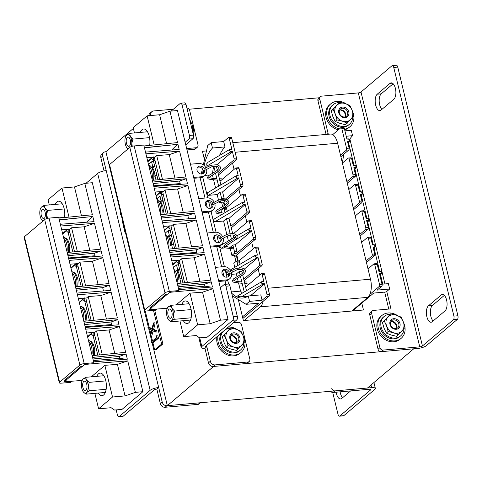 <?xml version="1.0" encoding="UTF-8"?>
<svg xmlns="http://www.w3.org/2000/svg" width="482" height="482" viewBox="0 0 482 482"><rect width="100%" height="100%" fill="white"/><g stroke="black" fill="none" stroke-linecap="round" stroke-linejoin="round"><path stroke-width="0.72" d="M167.332 405.663L213.598 366.441L413.731 348.799L367.465 388.022L167.332 405.663L152.167 342.973M151.824 341.557L150.703 336.918M150.185 334.773L148.781 328.965M148.396 327.386L125.362 232.173M123.29 223.612L123.037 222.564M122.518 220.425L121.115 214.611M120.735 213.032L105.901 151.722L133.369 128.429M204.482 159.771L202.428 151.294L206.483 150.932M189.071 109.239L319.765 97.719M361.801 303.136L363.464 310.004L243.386 320.59L238.283 299.497M148.329 115.746L148.884 115.276M360.066 236.066L368.037 229.312A1.416 0.651 -95 0 0 368.296 227.498L365.796 227.715L361.958 211.845L364.458 211.622L366.121 218.503L367.543 218.376C368.935 218.973 369.104 219.678 368.055 220.491L368.001 220.858L368.857 220.328L368.983 219.4L367.362 218.207L366.079 218.322L367.362 218.207M364.458 211.622A1.416 0.651 -95 0 0 363.753 210.706L361.253 210.929A1.416 0.651 85 0 0 361.054 211.014L355.204 215.972L353.674 209.61L361.639 202.856A1.416 0.651 -95 0 0 361.898 201.042L359.397 201.265L355.553 185.389L358.06 185.172L359.723 192.047L361.145 191.926C362.536 192.523 362.705 193.228 361.657 194.041L361.602 194.403L362.458 193.878L362.584 192.945L360.964 191.758L359.68 191.872M358.06 185.172A1.416 0.651 -95 0 0 357.355 184.251L354.854 184.473A1.416 0.651 85 0 0 354.656 184.564L348.805 189.522L347.275 183.154L355.24 176.406A1.416 0.651 -95 0 0 355.499 174.592L352.999 174.809L349.155 158.94L351.655 158.717L353.324 165.597L354.746 165.471C356.138 166.067 356.306 166.772 355.258 167.585L355.204 167.953L356.059 167.423L356.186 166.495L354.565 165.308L353.276 165.416L354.565 165.308M332.725 134.617L340.894 127.688A1.416 0.651 85 0 1 341.093 127.603A1.416 0.651 85 0 1 341.798 128.519L344.299 128.296L346.919 139.141L348.347 139.021C349.739 139.617 349.908 140.322 348.854 141.136L348.805 141.497L349.655 140.973L349.781 140.039L348.167 138.852L346.877 138.967L348.167 138.852M379.515 273.872L380.804 273.764L380.852 273.396C381.907 272.583 381.732 271.878 380.34 271.282L378.918 271.408L377.255 264.528A1.416 0.651 -95 0 0 376.55 263.612L374.05 263.835A1.416 0.651 85 0 0 373.857 263.919L368.007 268.878L366.477 262.515L374.436 255.761A1.416 0.651 -95 0 0 374.695 253.948L372.194 254.171L368.356 238.295L370.857 238.078L372.52 244.952L373.942 244.832C375.333 245.428 375.508 246.133 374.454 246.947L374.406 247.308L375.255 246.784L375.382 245.85L373.761 244.663L372.478 244.778L373.761 244.663M379.864 275.312L381.654 273.234L381.78 272.306L380.165 271.113L378.876 271.227L380.165 271.113M220.617 245.603L219.653 247.037L219.376 245.904M249.525 228.601L251.05 228.649L249.622 228.775C248.573 229.589 248.742 230.294 250.134 230.89L250.086 231.252L248.519 230.016L249.447 228.607L248.983 228.745L236.891 235.873M214.219 219.147L213.255 220.587L211.062 211.52M243.127 202.145L244.645 202.193L243.223 202.32C242.175 203.133 242.344 203.838 243.735 204.434L243.687 204.802L242.121 203.567L243.042 202.151L242.585 202.295L213.737 219.298M207.82 192.698L206.85 194.132L202.741 177.129M236.728 175.695L238.247 175.743L236.825 175.87C235.776 176.683 235.945 177.388 237.337 177.985L237.283 178.346L235.722 177.111L236.644 175.701L236.18 175.84L207.338 192.848M230.824 137.394A1.416 0.651 85 0 1 231.023 137.304A1.416 0.651 85 0 1 231.728 138.226L229.227 138.442L231.848 149.287L229.781 149.39L208.079 162.187L206.344 164.205C205.814 165.193 205.941 165.838 206.73 166.133L209.899 165.856M230.426 149.414C229.378 150.227 229.546 150.932 230.938 151.529L230.884 151.896L229.324 150.661L230.245 149.251L229.781 149.39M227.016 272.053L226.052 273.493L225.317 270.456M255.924 255.05L257.448 255.099L256.026 255.225C254.972 256.038 255.147 256.743 256.538 257.34L256.484 257.707L254.918 256.472L255.846 255.056L255.382 255.201L230.288 269.992M238.09 295.755C237.427 295.966 237.512 296.201 238.343 296.472L241.313 296.876L247.79 296.303M262.322 281.506L263.847 281.554L262.425 281.681C261.371 282.494 261.545 283.199 262.937 283.796L262.883 284.157L261.316 282.922L262.244 281.512L261.78 281.651L237.704 295.852M204.091 158.156L205.025 157.367M242.488 316.873L258.599 303.214L246.091 304.317L249.574 301.364L262.081 300.262L266.721 296.328A1.416 0.651 -95 0 0 266.98 294.514L264.359 283.669L264.305 284.031L262.883 284.157L241.313 296.876M242.868 318.451L269.221 296.111L266.721 296.328M231.728 138.226L236.523 158.06A1.416 0.651 85 0 1 236.264 159.879L233.764 160.096A1.416 0.651 -95 0 0 234.023 158.283L236.523 158.06M218.485 174.954L236.264 159.879M238.186 167.814A1.416 0.651 85 0 1 238.379 167.724A1.416 0.651 85 0 1 239.084 168.646L236.584 168.863A1.416 0.651 -95 0 0 235.879 167.947A1.416 0.651 -95 0 0 235.686 168.031L220.021 181.31L218.099 173.375L233.764 160.096M225.269 199.174L240.163 186.552A1.416 0.651 -95 0 0 240.422 184.739L242.928 184.516L239.084 168.646M242.928 184.516A1.416 0.651 85 0 1 242.663 186.329L240.163 186.552M222.648 206.621L221.6 202.289L224.1 202.066L225.66 200.747M226.859 199.729L242.663 186.329M224.1 202.066A1.416 0.651 -95 0 0 223.841 203.88L222.027 204.043M224.901 208.266L224.618 207.091M224.269 205.639L223.841 203.88M244.585 194.264A1.416 0.651 85 0 1 244.784 194.18A1.416 0.651 85 0 1 245.483 195.096L242.982 195.318A1.416 0.651 -95 0 0 242.277 194.397A1.416 0.651 -95 0 0 242.085 194.487L225.931 208.176M232.631 233.427L230.902 226.281L246.561 213.002A1.416 0.651 -95 0 0 246.826 211.188L249.327 210.965L245.483 195.096M249.327 210.965A1.416 0.651 85 0 1 249.067 212.785L246.561 213.002M231.282 227.859L249.067 212.785M250.983 220.72A1.416 0.651 85 0 1 251.182 220.629A1.416 0.651 85 0 1 251.887 221.551L249.381 221.768A1.416 0.651 -95 0 0 248.676 220.852A1.416 0.651 -95 0 0 248.483 220.937L233.589 233.565M235.939 261.551L234.403 255.195L231.896 255.412L234.216 253.448A1.416 0.651 -95 0 0 234.481 251.634L236.981 251.411A1.416 0.651 85 0 1 236.722 253.225L252.966 239.458A1.416 0.651 -95 0 0 253.225 237.644L255.725 237.421L251.887 221.551M255.725 237.421A1.416 0.651 85 0 1 255.466 239.235L252.966 239.458M234.403 255.195L236.903 254.972L255.466 239.235M236.903 254.972A1.416 0.651 -95 0 0 236.644 256.786L234.824 256.948M237.704 261.172L236.644 256.786M257.382 247.17A1.416 0.651 85 0 1 257.581 247.085A1.416 0.651 85 0 1 258.286 248.001L255.785 248.224A1.416 0.651 -95 0 0 255.08 247.302A1.416 0.651 -95 0 0 254.882 247.393L238.735 261.081M242.669 274.933L243.699 279.186L259.364 265.907A1.416 0.651 -95 0 0 259.623 264.094L262.124 263.871L258.286 248.001M262.124 263.871A1.416 0.651 85 0 1 261.865 265.69L259.364 265.907M244.079 280.765L261.865 265.69M263.787 273.625A1.416 0.651 85 0 1 263.979 273.535A1.416 0.651 85 0 1 264.684 274.457L262.184 274.674A1.416 0.651 -95 0 0 261.479 273.758A1.416 0.651 -95 0 0 261.28 273.842L245.621 287.121L246.477 290.676M266.98 294.514L269.486 294.291L264.684 274.457M269.486 294.291A1.416 0.651 85 0 1 269.221 296.111M228.48 274.626L227.661 274.698L226.052 273.493L226.938 277.156M263.847 281.554L262.184 274.674M257.448 255.099L255.785 248.224M238.638 261.16A1.416 0.651 85 0 1 238.837 261.075A1.416 0.651 85 0 1 239.542 261.991L240.078 264.22M234.782 267.341L233.818 263.347L236.138 261.383A1.416 0.651 -95 0 1 236.337 261.292A1.416 0.651 -95 0 1 237.042 262.214L237.843 265.54M230.282 248.736L231.896 255.412M225.425 247.881L221.256 248.248L219.653 247.037L224.389 266.624M218.521 200.12L217.177 194.571L208.459 195.343L206.85 194.132L207.754 197.843M230.107 233.553L226.48 218.569L223.582 221.027L214.858 221.792L213.255 220.587L216.069 232.234M229.227 138.442A1.416 0.651 -95 0 0 228.522 137.527A1.416 0.651 -95 0 0 228.323 137.611L223.684 141.545L224.986 146.926A48.748 22.497 85 0 0 219.521 155.439M230.324 149.239L231.848 149.287M212.429 174.93L213.291 178.509M213.647 179.961L215.587 187.986M205.013 175.382L209.586 174.978M220.883 184.865L220.021 181.31M216.346 166.115L217.352 170.267M217.713 171.767L218.099 173.375M218.647 186.185L215.502 173.189M215.153 171.743L213.797 166.151M213.719 166.163A48.748 22.497 -95 0 0 212.544 173.243M238.247 175.743L236.584 168.863M225.046 212.634L224.238 209.309A1.416 0.651 -95 0 0 223.534 208.387A1.416 0.651 -95 0 0 223.341 208.477L221.021 210.441L221.612 212.899M227.281 211.315L226.739 209.086L224.238 209.309M218.858 201.512L219.099 202.506L221.202 200.729M210.297 208.381L208.676 201.681M223.142 208.646L222.997 208.055M221.6 202.289L219.099 202.506M244.645 202.193L242.982 195.318M225.841 208.254A1.416 0.651 85 0 1 226.034 208.17A1.416 0.651 85 0 1 226.739 209.086M223.582 221.027L226.841 234.511M227.179 235.903L228.384 240.892M231.444 239.09L230.438 234.927M251.05 228.649L249.381 221.768M233.68 237.771L232.987 234.891M230.902 226.281L228.98 218.346L226.48 218.569M218.617 242.765L216.996 236.066M230.938 151.529L232.36 151.408L234.023 158.283M232.36 151.408L232.306 151.77L230.884 151.896L206.73 166.133M216.954 164.79L232.306 151.77M259.623 264.094L257.96 257.213L239.319 267.823M242.307 273.433L241.777 271.252L243.241 270.01M244.344 269.077L257.906 257.581M250.429 295.797L264.305 284.031M262.081 300.262L260.78 294.888L248.272 295.99A48.748 22.497 85 0 1 242.789 298.039A48.748 22.497 85 0 1 231.697 293.213M234.481 251.634L232.878 245.019L230.179 247.308M221.75 199.168A1.416 0.651 -95 0 0 221.678 198.729L220.081 192.113L222.582 191.89L238.71 178.22L237.283 178.346L208.459 195.343M221.678 198.729L224.184 198.506L222.582 191.89M217.177 194.571L220.081 192.113M240.422 184.739L238.71 178.22M224.184 198.506A1.416 0.651 85 0 1 224.257 199.036M253.225 237.644L251.562 230.764L251.508 231.125L250.086 231.252L234.451 240.47M236.981 251.411L235.379 244.796L251.508 231.125M246.826 211.188L245.157 204.314L245.109 204.675L243.687 204.802L214.858 221.792M228.98 218.346L245.109 204.675M204.079 165.422A48.748 22.497 85 0 1 212.478 148.028L211.176 142.648L207.694 145.6L203.332 164.826M211.176 142.648L223.684 141.545M235.379 244.796L232.878 245.019M243.699 279.186L245.621 287.121M231.384 291.929L240.536 291.122L238.602 283.127M238.253 281.675L237.385 278.096M237.042 276.668L236.379 273.933L231.728 274.342M228.607 284.043L227.697 280.295M202.573 173.845A48.748 22.497 85 0 1 203.151 169.935M212.478 148.028L224.986 146.926M202.434 168.772L201.247 174.02M232.324 295.815L246.091 304.317M249.574 301.364L248.272 295.99M242.464 293.044A48.748 22.497 85 0 1 240.536 291.122M200.09 177.744L205.001 198.042M205.898 201.747L207.314 207.585M208.411 212.134L213.321 232.432M214.219 236.138L215.629 241.976M216.731 246.525L221.642 266.823M222.539 270.523L223.949 276.367M225.052 280.91L225.865 284.278M231.709 149.107L230.245 149.251M241.777 271.252L239.277 271.474L236.379 273.933M239.277 271.474L240.108 274.909M240.458 276.349L244.241 291.996M369.923 294.351L379.292 286.404L381.798 286.181A1.416 0.651 -95 0 0 382.057 284.368L379.43 273.523L380.852 273.396M382.057 284.368L379.557 284.591A1.416 0.651 85 0 1 379.292 286.404M379.557 284.591L374.755 264.751L377.255 264.528M374.05 263.835A1.416 0.651 85 0 1 374.755 264.751M366.085 260.943L371.935 255.984L374.436 255.761M372.194 254.171A1.416 0.651 85 0 1 371.935 255.984M360.072 236.06L361.614 242.422L367.453 237.469A1.416 0.651 85 0 1 367.652 237.379A1.416 0.651 85 0 1 368.356 238.295M359.686 234.487L365.537 229.528L368.037 229.312M365.796 227.715A1.416 0.651 85 0 1 365.537 229.528M361.253 210.929A1.416 0.651 85 0 1 361.958 211.845M353.288 208.037L359.138 203.079L361.639 202.856M359.397 201.265A1.416 0.651 85 0 1 359.138 203.079M354.854 184.473A1.416 0.651 85 0 1 355.553 185.389M346.889 181.581L352.734 176.623L355.24 176.406M352.999 174.809A1.416 0.651 85 0 1 352.734 176.623M342.407 163.067L348.257 158.108A1.416 0.651 85 0 1 348.45 158.024A1.416 0.651 85 0 1 349.155 158.94M340.485 155.132L346.335 150.173L348.835 149.95A1.416 0.651 -95 0 0 349.101 148.137L346.594 148.36A1.416 0.651 85 0 1 346.335 150.173M341.798 128.519L346.594 148.36M370.857 238.078A1.416 0.651 -95 0 0 370.152 237.156L367.652 237.379M344.299 128.296A1.416 0.651 -95 0 0 343.594 127.381L341.093 127.603M351.655 158.717A1.416 0.651 -95 0 0 350.956 157.801L348.45 158.024M340.87 156.71L348.835 149.95M348.854 141.136L347.432 141.262L349.101 148.137M352.571 310.962L373.677 293.068L386.184 291.965L389.661 289.013L377.153 290.116L381.798 286.181M374.695 253.948L373.032 247.073L374.454 246.947M355.499 174.592L353.836 167.712L355.258 167.585M368.296 227.498L366.633 220.617L368.055 220.491M361.898 201.042L360.235 194.168L361.657 194.041M349.564 139.521A48.748 22.497 85 0 1 352.565 135.677L351.264 130.297L344.919 130.857M352.565 135.677L346.221 136.237M342.491 162.994A48.748 22.497 85 0 1 343.931 154.113M389.661 289.013L388.359 283.639L382.015 284.199M367.543 218.376L367.404 218.195C368.814 218.497 369.296 219.214 368.857 220.328L367.218 223.039M354.746 165.471L354.601 165.29C356.017 165.591 356.499 166.308 356.053 167.423L354.421 170.134M348.347 139.021L348.203 138.834C349.619 139.141 350.101 139.852 349.655 140.973L348.022 143.678M373.942 244.832L373.803 244.645C375.213 244.952 375.701 245.663 375.255 246.784L373.616 249.489M380.34 271.282L380.202 271.101C381.611 271.402 382.099 272.119 381.654 273.234L380.015 275.945M244.187 320.518L260.334 306.829A14.153 6.531 -95 0 0 263.172 301.238M259.671 275.21L258.135 268.848M253.273 248.754L251.737 242.398M246.874 222.304L245.338 215.942M240.476 195.849L238.939 189.492M234.077 169.399L232.535 163.037M238.271 261.123L236.807 255.074M225.468 208.218L225.118 206.772M224.769 205.308L224.01 202.175M351.752 311.035L367.905 297.346A14.153 6.531 -95 0 0 370.501 279.199L337.611 143.232A14.153 6.531 -95 0 0 330.568 134.05L232.8 142.672M393.83 99.262A8.495 3.922 -95 0 0 395.391 88.375A8.495 3.922 -95 0 0 391.161 82.868A8.495 3.922 -95 0 0 389.992 83.392L377.225 94.213A8.495 3.922 -95 0 0 375.412 103.817A8.495 3.922 -95 0 0 379.894 110.607A8.495 3.922 -95 0 0 381.069 110.083L393.83 99.262M445.025 310.884A8.495 3.922 -95 0 0 446.585 299.997A8.495 3.922 -95 0 0 442.362 294.49A8.495 3.922 -95 0 0 441.187 295.014L428.426 305.835A8.495 3.922 -95 0 0 426.606 315.439A8.495 3.922 -95 0 0 431.089 322.229A8.495 3.922 -95 0 0 432.264 321.705L445.025 310.884M457.382 319.391L453.375 319.747A2.832 1.307 -95 0 0 453.899 316.114L457.9 315.764A2.832 1.307 85 0 1 457.382 319.391L426.443 345.618A6.615 1.82 166.4 0 1 417.888 348.432L381.208 351.667A2.832 2.386 -130.3 0 1 378.069 349.239L379.924 347.667L371.604 313.276L369.748 314.854A2.832 2.386 -130.3 0 1 370.417 312.475L372.273 310.896A2.832 2.386 49.7 0 0 371.604 313.276M378.069 349.239L369.748 314.854M381.913 109.366A8.495 3.922 85 0 1 379.195 101.334A8.495 3.922 85 0 1 381.232 93.857L393.143 83.754M433.113 320.988A8.495 3.922 85 0 1 430.39 312.957A8.495 3.922 85 0 1 432.426 305.48L444.344 295.376M457.9 315.764L397.746 67.106L393.74 67.462A2.832 1.307 -95 0 0 392.33 65.624A2.832 1.307 -95 0 0 391.938 65.799L361.006 92.026A2.085 0.572 -13.6 0 1 358.313 92.912L419.744 346.859A2.085 0.572 166.4 0 0 422.443 345.968L361.006 92.026M392.33 65.624L396.337 65.269A2.832 1.307 85 0 1 397.746 67.106M453.375 319.747L422.443 345.968M453.899 316.114L393.74 67.462M419.744 346.859L383.063 350.089L381.208 351.667M326.103 134.442L317.909 100.581A2.832 2.386 -130.3 0 1 318.578 98.208L320.44 96.629A2.832 2.386 49.7 0 1 321.627 96.147L358.313 92.912M348.558 142.786L354.017 165.338M354.957 169.242L360.416 191.794M361.361 195.692L366.814 218.244M367.76 222.148L373.213 244.699M374.159 248.598L379.611 271.149M380.557 275.053L382.756 284.133M384.684 292.098L388.787 309.058M326.941 134.37L328.085 133.4L319.765 99.009L317.909 100.581M328.085 133.4A2.832 2.386 49.7 0 0 328.423 134.237M372.273 310.896A2.832 2.386 49.7 0 1 373.466 310.414L390.974 308.866L386.769 291.471M384.943 283.94L349.89 139.027M379.924 347.667A2.832 2.386 49.7 0 0 383.063 350.089M320.44 96.629A2.832 2.386 49.7 0 0 319.765 99.009M204.958 348.293L206.814 346.721A2.085 0.572 166.4 0 1 205.645 346.486A2.085 0.572 166.4 0 1 205.826 346.154L236.758 319.928L232.758 320.283L201.825 346.51A6.615 1.82 166.4 0 0 201.241 347.546A6.615 1.82 166.4 0 0 204.958 348.293L208.477 362.844L210.333 361.265L206.537 345.558M232.758 320.283A2.832 1.307 -95 0 0 233.276 316.656L237.283 316.3A2.832 1.307 85 0 1 236.758 319.928M225.919 286.236A2.832 1.307 -95 0 0 224.51 284.398L228.51 284.043A2.832 1.307 85 0 1 229.92 285.88L225.919 286.236L233.276 316.656M224.51 284.398A2.832 1.307 -95 0 0 224.118 284.573L220.346 287.766M186.082 104.678L182.082 105.034A2.832 1.307 -95 0 0 180.672 103.196L184.678 102.841A2.832 1.307 85 0 1 186.082 104.678L193.445 135.099A2.832 1.307 85 0 1 192.927 138.726L188.92 139.081L185.148 142.28M188.92 139.081A2.832 1.307 -95 0 0 189.444 135.454L193.445 135.099M182.082 105.034L189.444 135.454M180.672 103.196A2.832 1.307 -95 0 0 180.28 103.371L171.164 111.101M229.92 285.88L237.283 316.3M185.763 144.799L192.927 138.726M186.902 108.052A2.832 2.386 49.7 0 1 189.685 110.48L198 144.865A2.832 2.386 49.7 0 1 197.331 147.245L195.475 148.824A2.832 2.386 -130.3 0 1 194.282 149.306L196.138 147.733L186.673 148.57M150.884 115.523L150.818 115.258A4.248 3.579 49.7 0 1 151.824 111.685A4.248 3.579 49.7 0 1 153.613 110.956L173.387 109.215M247.977 362A2.832 2.386 49.7 0 0 249.17 361.512L247.314 363.091A2.832 2.386 -130.3 0 1 246.121 363.573L247.977 362L215.05 364.904L213.189 366.477A4.248 3.579 -130.3 0 1 208.477 362.844M246.121 363.573L213.189 366.477M148.842 115.704A4.248 3.579 -130.3 0 1 149.968 113.258L151.824 111.685M187.004 149.95L194.282 149.306M210.333 361.265A4.248 3.579 49.7 0 0 215.05 364.904M249.17 361.512A2.832 2.386 49.7 0 0 249.839 359.132L241.518 324.748A2.832 2.386 49.7 0 0 238.379 322.319L233.427 322.759M196.138 147.733A2.832 2.386 49.7 0 0 197.331 147.245M140.316 132.417A11.321 5.224 85 0 1 143.63 128.995A11.321 5.224 85 0 1 149.263 136.34A11.321 5.224 85 0 1 149.655 145.389M183.353 320.699A11.321 5.224 -95 0 0 187.215 323.494A11.321 5.224 -95 0 0 190.866 308.281A11.321 5.224 -95 0 0 185.227 300.937A11.321 5.224 -95 0 0 181.913 304.359M153.3 156.843L147.835 161.777M153.342 156.879L153.282 160.343L154.969 160.199L154.385 157.319M154.969 160.199L159.663 179.605M155.987 179.979L154.951 175.677L156.951 175.502L157.982 179.78L153.282 160.343L151.481 158.68M162.464 179.328L156.722 155.596L169.26 154.626L179.611 151.155L185.859 176.972L152.33 180.346M146.835 157.632L155.059 157.005L156.722 155.596M147.721 161.313L152.577 157.192M174.936 178.069L169.26 154.626M178.985 290.532L177.768 291.562L169.953 292.297L167.778 294.141L166.001 294.321L149.757 308.088L151.481 307.962L149.3 309.806L156.999 309.173L155.782 310.203L146.299 310.986A3.398 0.934 -13.6 0 1 144.437 310.601A3.398 0.934 -13.6 0 1 144.733 310.065L165.013 292.875A3.398 0.934 -13.6 0 1 169.363 291.435L178.985 290.532L143.787 145.04L134.165 145.944A3.398 0.934 166.4 0 0 129.815 147.384L109.535 164.579A3.398 0.934 166.4 0 0 109.239 165.109L144.437 310.601M183.744 336.635L196.252 335.532L199.656 337.864L207.146 337.213L228.028 319.512L220.503 320.187L210.17 323.729L197.662 324.832L183.744 336.635L179.961 320.994M176.177 304.865L189.998 293.146L197.662 324.832M189.998 293.146L202.536 292.176L210.17 323.729M202.536 292.176L212.887 288.706L220.503 320.187M177.864 291.483L212.887 288.706M170.682 292.225L169.586 292.61M167.477 294.171L151.432 307.775L151.209 306.853M150.408 308.643C149.854 309.227 150.3 309.492 151.746 309.432L167.284 308.257M205.868 201.759A4.248 3.579 -130.3 0 1 207.013 201.452A4.248 3.579 -130.3 0 1 211.11 203.657A4.248 3.579 -130.3 0 1 211.237 208.091M212.646 203.386A4.248 3.579 49.7 0 0 208.176 200.464A4.248 3.579 49.7 0 0 206.386 201.193A4.248 3.579 49.7 0 0 205.772 205.808A4.248 3.579 49.7 0 0 210.092 208.405A4.248 3.579 49.7 0 0 211.881 207.676A4.248 3.579 49.7 0 0 212.984 204.651M198.777 198.596L207.031 197.867A7.079 5.971 -130.3 0 1 214.273 202.265M214.803 203.603A7.079 5.971 -130.3 0 1 213.213 209.875A7.079 5.971 -130.3 0 1 210.23 211.092L209.074 212.074A7.079 5.971 49.7 0 0 212.05 210.863L213.213 209.875M207.097 232.981L215.352 232.252A7.079 5.971 -130.3 0 1 222.594 236.65M223.124 237.994A7.079 5.971 -130.3 0 1 221.527 244.266A7.079 5.971 -130.3 0 1 218.551 245.483L217.394 246.465A7.079 5.971 49.7 0 0 220.37 245.248L221.527 244.266M214.189 236.15A4.248 3.579 -130.3 0 1 215.333 235.837A4.248 3.579 -130.3 0 1 219.43 238.042A4.248 3.579 -130.3 0 1 219.557 242.482M220.967 237.771A4.248 3.579 49.7 0 0 216.49 234.855A4.248 3.579 49.7 0 0 214.707 235.584A4.248 3.579 49.7 0 0 214.092 240.199A4.248 3.579 49.7 0 0 218.412 242.789A4.248 3.579 49.7 0 0 220.202 242.06A4.248 3.579 49.7 0 0 221.304 239.036M222.509 270.541A4.248 3.579 -130.3 0 1 223.654 270.227A4.248 3.579 -130.3 0 1 227.751 272.432A4.248 3.579 -130.3 0 1 227.878 276.867M229.287 272.161A4.248 3.579 49.7 0 0 224.811 269.245A4.248 3.579 49.7 0 0 223.027 269.974A4.248 3.579 49.7 0 0 222.407 274.583A4.248 3.579 49.7 0 0 226.733 277.18A4.248 3.579 49.7 0 0 228.516 276.451A4.248 3.579 49.7 0 0 229.619 273.427M215.412 267.371L223.672 266.642A7.079 5.971 -130.3 0 1 230.914 271.041M231.438 272.378A7.079 5.971 -130.3 0 1 229.848 278.656A7.079 5.971 -130.3 0 1 226.871 279.867L225.715 280.855A7.079 5.971 49.7 0 0 228.691 279.638L229.848 278.656M154.234 188.215L187.932 185.54L194.18 211.357L160.651 214.737M145.913 153.824L179.611 151.155M144.01 145.956L177.539 142.582L169.947 111.209L159.614 114.752L147.106 115.855L133.183 127.658L134.46 132.936M228.028 319.512L177.472 110.535L169.947 111.209M177.286 283.512L210.815 280.138L204.573 254.321L170.869 256.99M162.548 222.6L196.252 219.931L202.494 245.748L168.965 249.122M178.774 289.658L212.472 286.989L211.23 281.856L177.701 285.23M170.453 255.267L204.157 252.598L202.916 247.465L169.381 250.845M162.133 220.883L195.837 218.213L194.595 213.08L161.066 216.454M153.818 186.492L187.516 183.823L186.275 178.689L152.746 182.063M145.498 152.107L179.196 149.432L177.954 144.305L144.425 147.679M178.081 286.802L204.446 284.235L211.23 281.856M204.446 284.235L204.916 286.175L211.008 287.103M178.46 288.363L204.916 286.175M169.76 252.411L196.126 249.845L196.728 252.339M197.036 253.164L196.831 252.333L170.285 254.574M196.126 249.845L202.916 247.471M161.446 218.027L187.805 215.46L188.613 218.786M187.805 215.46L194.595 213.08M153.107 183.558L179.581 181.033L186.275 178.689M179.581 181.033L180.196 183.552L153.65 185.799M153.668 185.877L180.196 183.552M180.093 183.588L180.292 184.395M144.467 147.847L177.954 144.305M151.288 151.643L171.972 150.004M171.917 149.775L177.262 144.546M171.791 260.798L180.015 260.172L181.678 258.762L194.222 257.792L204.573 254.321M172.683 264.473L177.539 260.358M164.362 230.089L169.218 225.974M163.47 226.407L171.694 225.781L173.357 224.371L185.901 223.401L196.252 219.931M155.15 192.023L163.374 191.396L165.043 189.986L177.581 189.01L187.932 185.54M156.041 195.698L160.898 191.583M197.554 167.375A4.248 3.579 -130.3 0 1 198.692 167.061A4.248 3.579 -130.3 0 1 202.789 169.266A4.248 3.579 -130.3 0 1 202.916 173.701M204.326 168.995A4.248 3.579 49.7 0 0 199.855 166.079A4.248 3.579 49.7 0 0 198.066 166.808A4.248 3.579 49.7 0 0 197.451 171.417A4.248 3.579 49.7 0 0 201.771 174.014A4.248 3.579 49.7 0 0 203.561 173.285A4.248 3.579 49.7 0 0 204.663 170.26M201.976 211.821L210.23 211.092M209.074 212.074L202.181 212.683M210.297 246.206L218.551 245.483M217.394 246.465L210.501 247.073M218.611 280.596L226.871 279.867M225.715 280.855L218.822 281.458M200.753 177.689A7.079 5.971 49.7 0 0 203.729 176.472L204.892 175.49A7.079 5.971 -130.3 0 1 201.916 176.701L200.753 177.689L193.866 178.292M190.456 164.205L198.717 163.476A7.079 5.971 -130.3 0 1 205.953 167.875M206.483 169.218A7.079 5.971 -130.3 0 1 204.892 175.49M193.656 177.43L201.916 176.701M161.663 191.27L161.603 194.734L163.29 194.583L162.705 191.709M163.29 194.583L167.983 213.996M170.779 213.713L165.043 189.986M183.25 212.46L177.581 189.01M169.977 225.66L169.923 229.125L171.604 228.974L171.026 226.094M171.604 228.974L176.304 248.387M179.099 248.103L173.357 224.371M191.571 246.85L185.901 223.401M166.615 143.684L159.614 114.752M154.144 144.937L147.106 115.855M178.298 260.045L178.244 263.509L179.925 263.365L179.346 260.485M179.925 263.365L184.624 282.771M187.42 282.494L181.678 258.762M199.891 281.235L194.222 257.792M172.797 264.943L178.256 260.009M182.943 282.94L178.244 263.509L176.442 261.847M164.476 230.553L169.935 225.618M174.623 248.555L169.923 229.125L168.122 227.462M156.156 196.162L161.615 191.233M164.308 214.37L163.265 210.068L165.272 209.893L166.302 214.165L161.603 194.734L159.801 193.071M342.624 397.704A8.495 3.922 85 0 1 340.376 393.083A8.495 3.922 85 0 1 340.123 391.842M336.123 392.197A8.495 3.922 -95 0 0 336.376 393.439A8.495 3.922 -95 0 0 340.599 398.945A8.495 3.922 -95 0 0 341.774 398.421L350.631 390.914M343.823 415.665L374.761 389.438A6.615 1.82 166.4 0 0 375.345 388.396A6.615 1.82 166.4 0 0 371.622 387.655L334.942 390.89L333.086 392.462L369.766 389.227A2.085 0.572 166.4 0 1 370.941 389.462A2.085 0.572 166.4 0 1 370.754 389.793L339.822 416.014L343.823 415.665A2.832 1.307 85 0 1 343.431 415.839L339.43 416.189A2.832 1.307 -95 0 0 339.822 416.014M332.725 392.469L338.021 414.357A2.832 1.307 -95 0 0 339.43 416.189M331.803 388.462A2.832 2.386 49.7 0 0 334.942 390.89M333.086 392.462A2.832 2.386 -130.3 0 1 330.556 391.276M86.025 183.281L97.659 173.418A6.615 1.82 -13.6 0 1 106.215 170.604L102.696 156.054L100.84 157.626L104.058 170.917M100.021 214.454L135.213 359.946M162.211 402.066A4.248 3.579 49.7 0 0 166.929 405.699L165.067 407.278A4.248 3.579 -130.3 0 1 160.355 403.639L162.211 402.066L158.692 387.516A6.615 1.82 166.4 0 0 150.137 390.33L119.205 416.556A2.832 1.307 -95 0 1 118.813 416.731A2.832 1.307 -95 0 1 117.403 414.894L116.198 409.899M119.205 416.556L123.205 416.201L154.138 389.974A2.085 0.572 166.4 0 1 156.837 389.088L160.355 403.639M123.205 416.201A2.832 1.307 85 0 1 122.814 416.376L118.813 416.731M166.929 405.699L199.855 402.801A2.832 2.386 49.7 0 0 201.048 402.313M165.067 407.278L198 404.374L199.855 402.801M105.901 151.722L105.492 151.758A4.248 3.579 49.7 0 0 103.702 152.487A4.248 3.579 49.7 0 0 102.696 156.054M100.84 157.626A4.248 3.579 -130.3 0 1 101.847 154.059L103.702 152.487M200.542 402.735L199.193 403.886A2.832 2.386 -130.3 0 1 198 404.374M156.837 389.088L158.692 387.516L106.215 170.604M55.255 204.404A11.321 5.224 85 0 1 58.491 201.175A11.321 5.224 85 0 1 64.13 208.519A11.321 5.224 85 0 1 64.516 217.569M98.328 393.065A11.321 5.224 -95 0 0 102.082 395.674A11.321 5.224 -95 0 0 105.727 380.461A11.321 5.224 -95 0 0 100.093 373.116A11.321 5.224 -95 0 0 96.852 376.346M68.161 229.022L62.696 233.957M68.203 229.064L68.149 232.523L69.83 232.378L69.245 229.498M69.83 232.378L74.529 251.791M72.848 251.959L68.149 232.523L66.347 230.866M77.325 251.508L71.583 227.775L84.121 226.805L94.472 223.335L100.72 249.152L67.191 252.526M61.696 229.812L69.92 229.185L71.583 227.775M62.588 233.493L67.438 229.372M89.797 250.248L84.121 226.805M93.845 362.711L92.628 363.741L84.82 364.476L82.639 366.32L80.862 366.501L64.618 380.268L66.341 380.141L64.166 381.985L71.86 381.352L70.643 382.383L61.16 383.166A3.398 0.934 -13.6 0 1 59.298 382.78A3.398 0.934 -13.6 0 1 59.599 382.244L79.879 365.055A3.398 0.934 -13.6 0 1 84.223 363.615L93.845 362.711L58.647 217.219L49.025 218.123A3.398 0.934 166.4 0 0 44.681 219.563L24.401 236.758A3.398 0.934 166.4 0 0 24.1 237.289L59.298 382.78M98.605 408.814L111.113 407.712L114.517 410.043L122.006 409.399L142.889 391.691L135.37 392.366L125.037 395.909L112.529 397.011L98.605 408.814L94.87 393.372M91.291 376.834L104.859 365.332L112.529 397.011M104.859 365.332L117.403 364.356L125.037 395.909M117.403 364.356L127.754 360.891L135.37 392.366M92.725 363.663L127.754 360.891M85.543 364.41L84.446 364.79M82.338 366.35L66.293 379.955L66.076 379.039M65.269 380.822C64.715 381.407 65.16 381.672 66.606 381.611L82.145 380.437M69.095 260.394L102.793 257.725L109.04 283.543L75.511 286.917M60.774 226.004L94.472 223.335M58.87 218.141L92.399 214.761L84.814 183.389L74.475 186.932L61.967 188.034L48.049 199.837L49.278 204.928M142.889 391.691L92.333 182.714L84.814 183.389M92.146 355.692L125.681 352.318L119.434 326.501L85.73 329.17M77.415 294.779L111.113 292.11L117.361 317.927L83.832 321.301M93.635 361.837L127.338 359.168L126.097 354.035L92.568 357.409M85.314 327.453L119.018 324.778L117.777 319.65L84.248 323.024M76.999 293.062L110.697 290.393L109.456 285.26L75.927 288.634M68.679 258.671L102.377 256.002L101.136 250.869L67.607 254.249M60.358 224.287L94.056 221.618L92.815 216.484L59.286 219.858M92.948 358.982L119.307 356.415L126.097 354.035M119.307 356.415L119.777 358.355L125.868 359.283M93.321 360.542L119.777 358.355M84.627 324.597L110.987 322.024L111.589 324.519M111.896 325.344L111.697 324.513L85.151 326.754M110.987 322.024L117.777 319.65M76.307 290.206L102.666 287.64L103.473 290.965M102.666 287.64L109.456 285.26M67.968 255.737L94.448 253.213L101.136 250.869M94.448 253.213L95.056 255.731L68.51 257.978M68.528 258.057L95.056 255.731M94.96 255.767L95.153 256.575M59.328 220.027L92.815 216.484M66.154 223.823L86.832 222.19M86.778 221.955L92.122 216.725M86.652 332.978L94.876 332.351L96.545 330.941L109.083 329.971L119.434 326.501M87.543 336.659L92.399 332.538M79.223 302.268L84.079 298.153M78.337 298.587L86.561 297.96L88.224 296.55L100.762 295.58L111.113 292.11M70.017 264.202L78.241 263.576L79.904 262.166L92.442 261.19L102.793 257.725M70.902 267.878L75.758 263.762M76.524 263.449L76.463 266.914L78.15 266.763L77.566 263.889M78.15 266.763L82.844 286.175M85.645 285.892L79.904 262.166M98.117 284.639L92.442 261.19M84.844 297.84L84.784 301.304L86.471 301.154L85.886 298.28M86.471 301.154L91.164 320.566M93.966 320.283L88.224 296.55M106.432 319.03L100.762 295.58M81.476 215.864L74.475 186.932M69.004 217.117L61.967 188.034M93.159 332.231L93.104 335.689L94.791 335.544L94.207 332.664M94.791 335.544L99.485 354.957M102.28 354.674L96.545 330.941M114.752 353.414L109.083 329.971M87.658 337.123L93.116 332.188M97.804 355.126L93.104 335.689L91.303 334.032M79.337 302.732L84.802 297.798M89.483 320.735L84.784 301.304L82.982 299.641M71.017 268.347L76.481 263.413M81.169 286.344L76.463 266.914L74.668 265.251M241.801 281.892L237.644 281.615L233.77 280.651L243.103 274.607C245.121 272.679 245.88 271.438 245.374 270.872C245.428 269.613 244.181 268.625 241.633 267.902L236.795 268.323C233.409 269.528 230.878 270.83 229.197 272.228A0.705 0.596 49.7 0 0 230.095 273.324L237.21 269.679L241.416 269.299L243.627 270.36L243.886 271.673L241.512 274.011L233.74 278.71L232.372 280.524L232.963 281.831L233.878 282.319L242.145 283.32M233.481 247.501L229.33 247.23L225.449 246.26L234.782 240.223C236.801 238.295 237.56 237.048 237.054 236.487C237.108 235.228 235.861 234.234 233.312 233.511L228.474 233.933C225.088 235.138 222.557 236.439 220.877 237.843A0.705 0.596 49.7 0 0 221.774 238.933L228.89 235.288L233.101 234.909L235.306 235.975L235.571 237.289L233.198 239.626L225.419 244.32L224.052 246.133L224.642 247.441L225.558 247.935L233.824 248.929M224.299 213.074L221.009 212.839L217.129 211.875L226.462 205.832C228.48 203.904 229.239 202.657 228.733 202.097C228.787 200.837 227.54 199.849 224.992 199.126L220.16 199.548C216.767 200.747 214.237 202.054 212.562 203.452A0.705 0.596 49.7 0 0 213.46 204.549L220.569 200.904L224.781 200.524L226.986 201.584L227.251 202.898L224.877 205.236L217.099 209.929L215.731 211.749L216.328 213.056L217.243 213.544L222.118 214.363M216.84 178.726L212.689 178.448L208.808 177.484L218.141 171.441C220.166 169.513 220.919 168.272 220.419 167.706C220.467 166.447 219.22 165.459 216.677 164.736L211.839 165.157C208.447 166.362 205.916 167.664 204.241 169.062A0.705 0.596 49.7 0 0 205.139 170.158L212.249 166.513L216.46 166.133L218.665 167.2L218.93 168.507L216.557 170.845L208.784 175.544L207.417 177.358L208.007 178.665L208.923 179.153L217.189 180.154M192.312 125.193A14.93 12.592 -130.3 0 1 193.421 135.002M192.673 131.917A12.737 10.743 49.7 0 0 192.734 131.134M189.763 119.578L192.065 124.513L193.643 130.062L192.541 131.363M190.053 121.084A9.905 8.357 -130.3 0 1 192.065 124.513A9.905 8.357 -130.3 0 1 192.348 130.562M340.202 109.938A5.802 4.892 -130.3 0 1 345.594 116.295M339.412 128.947A14.93 12.592 -130.3 0 1 327.561 118.024A14.93 12.592 -130.3 0 1 330.646 103.931A14.93 12.592 -130.3 0 1 336.924 101.365A14.93 12.592 -130.3 0 1 346.257 103.925M338.37 129.833A14.93 12.592 -130.3 0 1 326.513 118.909A14.93 12.592 -130.3 0 1 329.598 104.817L330.646 103.931M352.414 111.077A14.93 12.592 -130.3 0 1 349.956 126.712L348.914 127.591A14.93 12.592 -130.3 0 1 344.66 129.803M349.956 126.712A14.93 12.592 -130.3 0 1 344.51 129.17M231.294 335.677A5.802 4.892 -130.3 0 1 236.686 342.033M243.506 336.816A14.93 12.592 -130.3 0 1 241.048 352.444A14.93 12.592 -130.3 0 1 234.77 355.011A14.93 12.592 -130.3 0 1 218.105 335.743M241.048 352.444L240.006 353.33A14.93 12.592 -130.3 0 1 233.728 355.897A14.93 12.592 -130.3 0 1 217.063 336.629M228.329 327.079A14.93 12.592 -130.3 0 1 237.355 329.664M391.396 321.56A5.802 4.892 -130.3 0 1 396.788 327.917M403.609 322.699A14.93 12.592 -130.3 0 1 401.151 338.334A14.93 12.592 -130.3 0 1 394.872 340.894A14.93 12.592 -130.3 0 1 379.671 331.767A14.93 12.592 -130.3 0 1 381.84 315.553A14.93 12.592 -130.3 0 1 388.118 312.987A14.93 12.592 -130.3 0 1 397.457 315.547M401.151 338.334L400.108 339.214A14.93 12.592 -130.3 0 1 393.83 341.78A14.93 12.592 -130.3 0 1 378.629 332.652A14.93 12.592 -130.3 0 1 380.798 316.439L381.84 315.553M339.069 102.588A12.737 10.743 49.7 0 0 332.99 104.817L332.062 105.6A12.737 10.743 49.7 0 0 329.043 116.313A12.737 10.743 49.7 0 0 337.243 126.157A12.737 10.743 49.7 0 0 348.54 125.037L349.468 124.248A12.737 10.743 49.7 0 0 352.836 117.018M332.99 104.817A12.737 10.743 49.7 0 0 329.971 115.523A12.737 10.743 49.7 0 0 338.171 125.374A12.737 10.743 49.7 0 0 349.468 124.248M345.714 114.114A6.368 5.374 49.7 0 0 342.377 110.173M222.214 332.261A12.737 10.743 49.7 0 0 220.135 342.051A12.737 10.743 49.7 0 0 228.335 351.896A12.737 10.743 49.7 0 0 239.632 350.776L240.56 349.986A12.737 10.743 49.7 0 0 243.928 342.756M223.142 331.471A12.737 10.743 49.7 0 0 221.063 341.262A12.737 10.743 49.7 0 0 229.263 351.107A12.737 10.743 49.7 0 0 240.56 349.986M236.807 339.852A6.368 5.374 49.7 0 0 233.469 335.912M230.161 328.326A12.737 10.743 49.7 0 0 225.148 329.778M390.263 314.21A12.737 10.743 49.7 0 0 384.184 316.439L383.256 317.222A12.737 10.743 49.7 0 0 380.238 327.935A12.737 10.743 49.7 0 0 388.438 337.78A12.737 10.743 49.7 0 0 399.735 336.659L400.663 335.87A12.737 10.743 49.7 0 0 404.037 328.64M384.184 316.439A12.737 10.743 49.7 0 0 381.166 327.145A12.737 10.743 49.7 0 0 389.366 336.996A12.737 10.743 49.7 0 0 400.663 335.87M396.915 325.736A6.368 5.374 49.7 0 0 393.571 321.795M345.377 116.807A4.669 3.94 49.7 0 0 342.148 110.095A4.669 3.94 49.7 0 0 339.659 110.071M344.516 107.311A5.664 4.778 49.7 0 0 338.671 110.752A5.664 4.778 49.7 0 0 343.045 117.421A5.664 4.778 49.7 0 0 348.89 113.987A5.664 4.778 49.7 0 0 344.516 107.311M342.889 116.783A4.669 3.94 -130.3 0 1 339.455 113.288A4.669 3.94 -130.3 0 1 340.473 109.046A4.669 3.94 -130.3 0 1 344.1 108.438A4.669 3.94 -130.3 0 1 347.534 111.932A4.669 3.94 -130.3 0 1 346.516 116.174A4.669 3.94 -130.3 0 1 342.889 116.783M336.966 119.885L335.388 114.336L333.086 109.402L339.539 102.19L345.064 103.522L349.866 105.462L352.167 110.396L353.746 115.945L345.474 124.705L339.943 123.38L335.141 121.434L336.966 119.885L342.497 121.217L347.299 123.157M335.141 121.434L332.839 116.499L331.261 110.95L333.086 109.402M331.261 110.95L339.539 102.19M345.064 103.522A9.905 8.357 -130.3 0 1 352.167 110.396A9.905 8.357 -130.3 0 1 350.884 119.247A9.905 8.357 49.7 0 1 342.497 121.217A9.905 8.357 -130.3 0 1 335.388 114.336A9.905 8.357 -130.3 0 1 336.677 105.492A9.905 8.357 -130.3 0 1 345.064 103.522M236.469 342.545A4.669 3.94 49.7 0 0 233.24 335.834A4.669 3.94 49.7 0 0 230.758 335.803M235.608 333.05A5.664 4.778 49.7 0 0 229.763 336.484A5.664 4.778 49.7 0 0 234.138 343.16A5.664 4.778 49.7 0 0 239.988 339.726A5.664 4.778 49.7 0 0 235.608 333.05M233.987 342.515A4.669 3.94 -130.3 0 1 230.547 339.027A4.669 3.94 -130.3 0 1 231.571 334.785A4.669 3.94 -130.3 0 1 235.198 334.177A4.669 3.94 -130.3 0 1 238.632 337.671A4.669 3.94 -130.3 0 1 237.608 341.907A4.669 3.94 -130.3 0 1 233.987 342.515M228.064 345.624L226.486 340.075L224.184 335.141L230.631 327.929L236.156 329.26L240.964 331.2L243.265 336.135L244.844 341.684L236.566 350.444L231.035 349.119L226.233 347.173L228.064 345.624L233.589 346.956L238.391 348.896M226.233 347.173L223.931 342.238L222.353 336.689L224.184 335.141M222.353 336.689L230.631 327.929M236.156 329.26A9.905 8.357 -130.3 0 1 243.265 336.135A9.905 8.357 -130.3 0 1 241.976 344.985A9.905 8.357 49.7 0 1 233.589 346.956A9.905 8.357 -130.3 0 1 226.486 340.075A9.905 8.357 -130.3 0 1 227.769 331.23A9.905 8.357 -130.3 0 1 236.156 329.26M396.572 328.429A4.669 3.94 49.7 0 0 393.342 321.717A4.669 3.94 49.7 0 0 390.86 321.693M395.71 318.933A5.664 4.778 49.7 0 0 389.866 322.374A5.664 4.778 49.7 0 0 394.24 329.043A5.664 4.778 49.7 0 0 400.09 325.609A5.664 4.778 49.7 0 0 395.71 318.933M394.089 328.405A4.669 3.94 -130.3 0 1 390.649 324.91A4.669 3.94 -130.3 0 1 391.673 320.669A4.669 3.94 -130.3 0 1 395.3 320.06A4.669 3.94 -130.3 0 1 398.734 323.555A4.669 3.94 -130.3 0 1 397.71 327.796A4.669 3.94 -130.3 0 1 394.089 328.405M388.167 331.508L386.588 325.959L384.287 321.024L390.733 313.812L396.264 315.144L401.066 317.084L403.368 322.018L404.946 327.567L396.668 336.328L391.137 335.002L386.335 333.056L388.167 331.508L393.692 332.839L398.493 334.779M386.335 333.056L384.034 328.122L382.455 322.572L384.287 321.024M382.455 322.572L390.733 313.812M396.264 315.144A9.905 8.357 -130.3 0 1 403.368 322.018A9.905 8.357 -130.3 0 1 402.084 330.869A9.905 8.357 49.7 0 1 393.692 332.839A9.905 8.357 -130.3 0 1 386.588 325.959A9.905 8.357 -130.3 0 1 387.871 317.114A9.905 8.357 -130.3 0 1 396.264 315.144M130.55 142.732A4.669 2.157 85 0 1 128.784 146.353A4.669 2.157 85 0 1 126.194 140.672A4.669 2.157 85 0 1 127.959 137.051A4.669 2.157 85 0 1 130.55 142.732M128.098 148.842A7.357 3.392 -95 0 1 127.164 148.113A7.357 3.392 -95 0 1 126.435 147.088A7.357 3.392 -95 0 1 124.94 140.081A7.357 3.392 85 0 1 126.061 135.599A7.357 3.392 85 0 1 126.88 134.701L129.676 133.357L130.309 136.322A7.357 3.392 -95 0 0 126.88 134.701L126.091 135.864M131.237 146.63A7.357 3.392 -95 0 0 131.803 143.323A7.357 3.392 -95 0 0 130.309 136.322L132.96 139.105L131.803 143.323L132.255 146.299M147.492 131.785L129.676 133.357M149.541 137.641L132.96 139.105M127.977 148.944L127.23 148.185M172.152 314.674A4.669 2.157 85 0 1 170.381 318.295A4.669 2.157 85 0 1 167.79 312.619A4.669 2.157 85 0 1 169.562 308.992A4.669 2.157 85 0 1 172.152 314.674M190.535 320.066L170.676 321.813L171.465 320.651A7.357 3.392 -95 0 0 173.4 315.264L174.261 319.307L171.465 320.651A7.357 3.392 -95 0 1 168.76 320.054A7.357 3.392 -95 0 1 168.031 319.03A7.357 3.392 -95 0 1 166.537 312.023A7.357 3.392 85 0 1 167.658 307.546A7.357 3.392 85 0 1 168.477 306.642L171.273 305.299L171.905 308.263A7.357 3.392 -95 0 0 168.477 306.642L167.688 307.805M173.4 315.264A7.357 3.392 -95 0 0 171.905 308.263L174.556 311.047L173.4 315.264M189.089 303.726L171.273 305.299M191.137 309.583L174.556 311.047M191.161 317.813L174.261 319.307M170.676 321.813L168.827 320.126M44.254 210.14A4.669 2.157 85 0 1 45.392 215.255A4.669 2.157 85 0 1 43.639 218.539A4.669 2.157 85 0 1 42.205 217.635A4.669 2.157 85 0 1 41.066 212.52A4.669 2.157 85 0 1 42.82 209.236A4.669 2.157 85 0 1 44.254 210.14M42.952 221.027A7.357 3.392 -95 0 1 42.018 220.298A7.357 3.392 -95 0 1 41.615 219.786A7.357 3.392 85 0 1 39.789 213.062A7.357 3.392 -95 0 1 40.916 207.784L41.404 207.164A7.357 3.392 -95 0 0 40.916 207.784M46.091 218.81A7.357 3.392 -95 0 0 46.67 214.713A7.357 3.392 -95 0 0 44.844 207.989A7.357 3.392 -95 0 0 41.404 207.164L44.091 205.386L44.844 207.989L47.604 210.417L46.67 214.713L47.742 218.828M62.244 203.784L44.091 205.386M64.227 208.953L47.604 210.417M64.552 217.346L58.804 217.852M42.856 221.105L42.018 220.298M85.85 382.087A4.669 2.157 85 0 1 86.989 387.197A4.669 2.157 85 0 1 85.236 390.486A4.669 2.157 85 0 1 83.802 389.577A4.669 2.157 85 0 1 82.663 384.467A4.669 2.157 85 0 1 84.416 381.178A4.669 2.157 85 0 1 85.85 382.087M105.317 392.45L85.971 394.156L86.652 392.553A7.357 3.392 -95 0 0 88.266 386.654L89.339 390.769L86.652 392.553A7.357 3.392 -95 0 1 83.615 392.246A7.357 3.392 -95 0 1 83.211 391.727A7.357 3.392 85 0 1 81.386 385.01A7.357 3.392 -95 0 1 82.512 379.732L83 379.111A7.357 3.392 -95 0 0 82.512 379.732M88.266 386.654A7.357 3.392 -95 0 0 86.441 379.93A7.357 3.392 -95 0 0 83 379.111L85.688 377.328L86.441 379.93L89.2 382.359L88.266 386.654M103.841 375.731L85.688 377.328M105.823 380.894L89.2 382.359M106.148 389.287L89.339 390.769M85.971 394.156L83.615 392.246M159.891 201.771L161.03 200.807L159.91 196.18L156.795 198.819M159.91 196.18L161.91 196.005L163.03 200.633L160.464 202.808M163.265 210.068L162.157 211.008M161.03 200.807L163.03 200.633M175.466 271.438L177.647 269.589L176.526 264.955L173.43 267.582M176.526 264.955L178.527 264.781L179.647 269.408L177.099 271.571M182.925 282.946L181.889 278.668L179.888 278.843L180.925 283.145M177.647 269.589L179.647 269.408M151.571 167.387L152.71 166.417L151.589 161.789L148.48 164.428M151.589 161.789L153.589 161.615L154.71 166.242L152.149 168.417M154.951 175.677L153.836 176.617M152.71 166.417L154.71 166.242M167.146 237.048L169.327 235.198L168.206 230.571L165.115 233.192M168.206 230.571L170.206 230.39L171.327 235.023L168.778 237.18M174.605 248.555L173.568 244.278L171.568 244.458L172.604 248.76M169.327 235.198L171.327 235.023M149.697 329.381L150.625 333.207M155.933 335.737L157.933 335.888L155.933 335.737L156.403 337.677L151.444 341.883L151.722 343.015L152.969 342.901L154.674 349.938L155.921 349.83L162.886 343.931L154.746 310.288M145.251 310.986L149.197 327.314L147.95 327.429L148.263 328.73L151.475 330.182L149.938 335.653L150.251 336.954L151.505 336.846L152.505 340.985M123.386 223.606L122.844 223.654L124.916 232.216L125.459 232.167M122.573 220.232L122.271 221.298L122.591 222.606L123.133 222.557M120.831 213.026L120.283 213.074L120.602 214.382L121.223 214.659M157.933 335.888L158.494 338.219L152.969 342.901M154.674 349.938L161.633 344.04L153.493 310.39M149.197 327.314L151.932 328.549M147.95 327.429L151.764 329.152L153.511 322.904L154.764 322.795L155.077 324.097L153.619 329.314L156.674 330.694L156.993 332.002L155.74 332.11L152.077 330.453L150.251 336.954M153.162 330.947L151.505 336.846M161.633 344.04L162.886 343.931M122.886 221.539L122.591 222.606M120.283 213.074L120.91 213.357M125.374 231.824L124.916 232.216M122.844 223.654L123.543 224.251M153.511 322.904L153.83 324.205L155.077 324.097M153.83 324.205L152.366 329.423L153.619 329.314M152.366 329.423L155.427 330.803L156.674 330.694M155.427 330.803L155.74 332.11M156.68 335.996L157.246 338.328L158.494 338.219M157.246 338.328L151.722 343.015M366.718 220.967L368.001 220.858L367.067 222.407M360.319 194.517L361.602 194.403L360.669 195.957M353.921 168.061L355.204 167.953L354.264 169.501M347.522 141.612L348.805 141.497L347.865 143.052M373.116 247.423L374.406 247.308L373.466 248.863M233.993 270.962L231.462 272.457M228.438 274.24L227.661 274.698M224.076 246.585L221.256 248.248M236.722 253.225L234.216 253.448M262.937 283.796L264.359 283.669M256.538 257.34L257.96 257.213M250.134 230.89L251.562 230.764M243.735 204.434L245.157 204.314M237.337 177.985L238.759 177.858M239.542 261.991L237.042 262.214M260.334 306.829L367.905 297.346M268.016 288.236L370.501 279.199M235.126 152.27L337.611 143.232M428.426 305.835L432.426 305.48M441.187 295.014L443.609 294.797M377.225 94.213L381.232 93.857M389.992 83.392L392.414 83.175M199.729 337.858L201.825 346.51M150.818 115.258L150.462 115.56M148.878 166.091A9.905 4.573 85 0 1 152.125 179.497M153.463 180.232A9.905 4.573 -95 0 0 152.915 170.357A9.905 4.573 -95 0 0 148.655 165.163M109.535 164.579L144.733 310.065M165.013 292.875L129.815 147.384M169.363 291.435L134.165 145.944M173.839 269.257A9.905 4.573 85 0 1 177.081 282.663M178.798 279.771A9.905 4.573 -95 0 0 176.52 270.541M165.519 234.867A9.905 4.573 85 0 1 168.76 248.272M170.477 245.38A9.905 4.573 -95 0 0 168.206 236.15M157.198 200.482A9.905 4.573 85 0 1 160.44 213.888M161.783 214.623A9.905 4.573 -95 0 0 161.235 204.748A9.905 4.573 -95 0 0 156.975 199.554M370.628 389.257L370.754 389.793M370.989 385.034L371.622 387.655M150.137 390.33L97.659 173.418M63.745 238.271A9.905 4.573 85 0 1 66.986 251.676M68.324 252.411A9.905 4.573 -95 0 0 67.781 242.536A9.905 4.573 -95 0 0 63.516 237.343M24.401 236.758L59.599 382.244M79.879 365.055L44.681 219.563M84.223 363.615L49.025 218.123M88.7 341.437A9.905 4.573 85 0 1 91.942 354.842M93.285 355.577A9.905 4.573 -95 0 0 92.737 345.702A9.905 4.573 -95 0 0 88.477 340.509L91.237 341.521L93.02 343.696L94.339 347.13L94.785 349.799L94.376 355.469M80.38 307.046A9.905 4.573 85 0 1 83.627 320.458M84.965 321.187A9.905 4.573 -95 0 0 84.416 311.318A9.905 4.573 -95 0 0 80.157 306.118M72.059 272.661A9.905 4.573 85 0 1 75.306 286.067M76.644 286.802A9.905 4.573 -95 0 0 76.096 276.927A9.905 4.573 -95 0 0 71.836 271.734L74.596 272.746L76.379 274.921L77.704 278.355L78.144 281.024L77.741 286.694M185.889 145.335A9.309 4.296 -95 0 0 186.871 143.859M360.819 196.584L362.458 193.878C362.898 192.758 362.416 192.047 361 191.74L359.674 191.86M220.141 245.754L235.638 236.614M226.54 272.203L227.257 271.782M248.983 228.751L250.905 228.462M242.585 202.295L244.507 202.012M236.186 175.846L238.108 175.556M255.382 255.201L257.304 254.918M261.78 281.657L263.708 281.368M228.522 137.527L231.023 137.304M235.879 167.947L238.379 167.724M242.277 194.397L244.784 194.18M248.676 220.852L251.182 220.629M255.08 247.302L257.581 247.085M261.479 273.758L263.979 273.535M238.837 261.075L236.337 261.292M223.534 208.387L226.034 208.17M201.241 347.546L198.747 337.243M152.161 166.88L154.517 171.785L155.035 175.671M177.111 270.041L178.159 271.517L179.479 274.951L179.997 278.837M168.79 235.65L169.839 237.126L171.158 240.56L171.676 244.446M160.482 201.271L162.838 206.175L163.356 210.062M375.345 388.396L373.924 382.539M63.516 237.331L66.281 238.355L68.064 240.53L69.384 243.964L69.83 246.633L69.42 252.303M80.157 306.112L82.916 307.13L84.699 309.305L86.019 312.746L86.465 315.409L86.055 321.078M244.374 281.958L247.085 281.988M244.717 283.38L247.091 283.404M219.412 178.792L222.124 178.822M219.756 180.214L221.292 180.232M187.173 143.6L185.907 145.407"/></g></svg>
